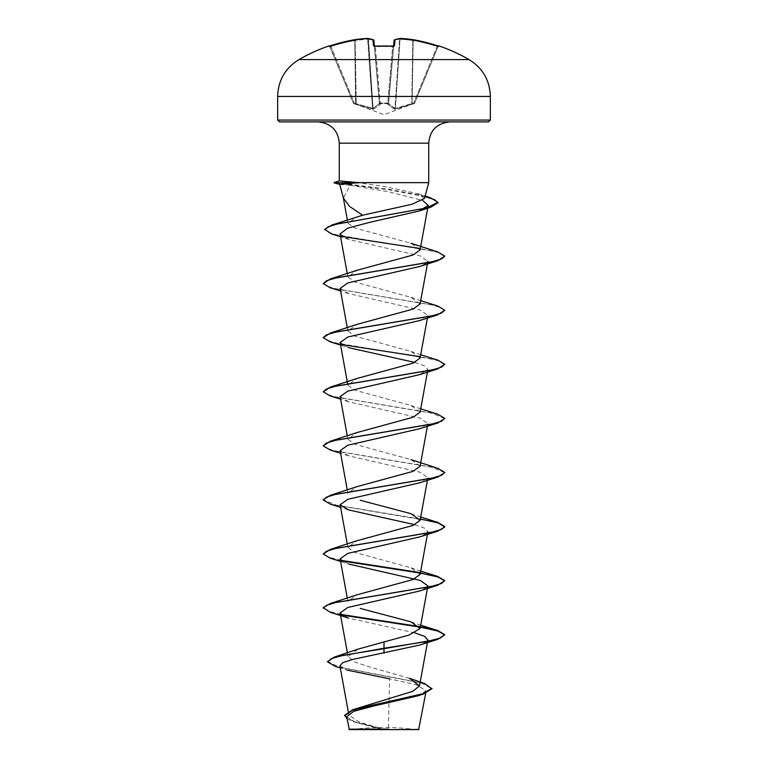 <?xml version="1.0" encoding="UTF-8"?>
<svg xmlns="http://www.w3.org/2000/svg" width="768" height="768" viewBox="0 0 768 768"><rect width="100%" height="100%" fill="white"/><g stroke="black" fill="none" stroke-linecap="round" stroke-linejoin="round"><path stroke-width="0.58" stroke-dasharray="3.84 2.88" d="M374.41 46.099L379.43 103.507L374.448 46.522L375.35 46.723L375.302 46.157L375.35 46.723L374.448 46.522L379.43 103.507L373.92 40.531A0.912 0.902 -5 0 0 372.95 39.715L373.478 45.734L375.302 46.205A169.834 156.902 180 0 1 384 46.003A169.834 156.902 180 0 1 392.698 46.205L394.522 45.734A0.912 0.864 5 0 0 393.552 46.522L388.57 103.507L393.59 46.176M329.136 46.166L330.902 46.522L330.029 46.723L353.424 103.181L329.539 46.061A0.912 0.912 0 0 1 329.952 46.512L329.952 46.512M329.184 46.157A0.912 0.912 157.5 0 1 330.029 46.723A0.912 0.912 -22.5 0 0 328.896 46.205L330.614 45.734A170.122 169.478 180 0 1 354.662 39.715A170.026 156.49 -102.9 0 1 367.507 38.41A170.026 64.819 -95.4 0 1 372.95 39.715A0.912 0.835 -71 0 1 373.306 39.744L367.718 38.41A0.912 0.835 -82.3 0 0 367.507 38.41M387.754 103.69A0.912 0.854 -175 0 0 388.627 102.912L380.285 103.181L387.715 103.181L392.65 46.723L393.552 46.522L392.65 46.723L392.698 46.157L387.715 103.181L388.627 102.912A0.912 0.854 -175 0 1 387.754 103.69L380.246 103.69L387.754 103.69L387.706 104.285L387.754 103.69M414.048 103.69L413.741 102.912L414.576 103.181L395.424 108.365L412.08 103.507L413.184 40.531A169.21 168.566 0 0 1 437.098 46.522L437.971 46.723L414.576 103.181L437.971 46.723L437.098 46.522L413.741 102.912L437.098 46.522A169.21 168.566 -0 0 0 413.184 40.531L412.08 103.507L413.741 102.912L414.048 103.69L395.309 109.142L394.31 109.142L387.706 104.285L394.31 109.142L395.309 109.142L414.048 103.69A0.912 0.912 -157.5 0 0 414.576 103.181L414.576 103.181A0.912 0.912 22.5 0 1 414.048 103.69M380.294 104.285L380.246 103.69L380.294 104.285A0.912 0.854 -5 0 1 379.43 103.507L373.066 108.365L379.43 103.507A0.912 0.854 -5 0 0 380.294 104.285M373.69 109.142L380.179 104.534L373.69 109.142L372.691 109.142L373.69 109.142A0.912 0.835 66.7 0 1 373.066 108.365L356.266 103.757L373.066 108.365A0.912 0.835 -113.3 0 0 373.69 109.142M356.304 104.534L372.691 109.142L356.304 104.534L355.603 104.285L356.304 104.534L356.266 103.757L354.259 102.912L356.266 103.757L356.304 104.534M353.952 103.69L355.603 104.285L353.952 103.69L354.259 102.912L353.424 103.181L354.259 102.912L353.952 103.69A0.912 0.912 -22.5 0 1 353.424 103.181A0.912 0.912 157.5 0 0 353.952 103.69M298.915 59.597L469.085 59.597M418.666 729.6L349.334 729.6M419.165 729.101L383.789 729.322L359.693 722.237L348.912 715.171L358.944 707.491M488.525 121.882L279.475 121.882M424.502 198.422L417.754 193.632L384 186.48L358.042 182.65L428.726 182.65M339.782 184.387L350.227 185.261L343.402 198.048M417.542 695.923L426.154 690.787L416.218 684.739L389.558 678.816L388.416 729.062M409.478 678.298L371.155 667.469L354.883 662.074L348.096 656.678L358.109 649.114M347.28 598.147L347.885 601.459L356.976 594.826M420.106 574.416L411.014 567.782L354.922 552.461L347.894 547.363L356.986 540.739M347.28 489.974L347.885 493.286L356.995 486.653M420.096 466.234L410.986 459.6L354.979 444.317L347.904 439.19L357.005 432.566M420.086 412.147L410.976 405.514L354.96 390.221L347.914 385.104L357.005 378.48M420.086 358.061L410.986 351.427L354.931 336.125L347.914 331.018L356.995 324.394M420.086 303.974L410.986 297.341L354.922 282.029L347.914 276.931L356.995 270.307M420.086 249.888L410.995 243.254L354.97 228.058L347.971 223.21L356.496 217.114M350.227 185.261L388.301 191.683L422.582 200.41M340.061 233.952L349.2 239.587L420.365 255.965L427.872 261.389L427.411 263.942M426.95 262.877L419.434 266.525M340.128 288.432L348.576 293.568L420.23 310.003L427.872 315.475L419.434 320.611M340.128 342.518L348.566 347.654L340.589 345.072M414.797 362.429L424.8 366L427.872 369.562L419.424 374.698M340.128 396.605L348.566 401.741L420.23 418.176L427.872 423.658L419.424 428.784M340.128 450.701L348.557 455.827L420.192 472.253L427.872 477.744L419.424 482.87M414.787 524.688L424.79 528.259L427.872 531.83L427.411 534.374M426.95 533.309L419.424 536.957M340.128 558.874L348.566 564L340.589 561.418M426.95 587.405L419.424 591.043M340.128 612.96L348.566 618.086L414.787 632.861M426.95 641.491L419.424 645.13M339.898 665.798L347.222 670.128L340.291 667.949M346.675 716.813L355.786 722.448L381.37 729.206L348.912 729.168M327.466 661.344L338.611 666.893L424.512 683.53M344.659 715.258L347.846 718.762L356.678 722.275L383.789 729.322M335.357 666.432L421.901 683.184L431.933 688.771M347.002 718.704L354.566 722.035L383.664 729.293M339.322 181.046L358.042 182.65M420.432 626.736L419.539 626.582M341.05 614.448L327.869 611.059L323.232 607.68M437.722 576.451L419.53 572.486M341.05 560.362L327.869 556.973L323.232 553.594M437.722 522.365L336.893 505.392L323.251 499.738M437.731 468.278L336.144 451.133L326.554 448.282L323.232 445.421M437.731 414.192L336.144 397.046L326.554 394.195L323.232 391.334M437.731 360.106L336.144 342.96L326.554 340.099L323.232 337.248M437.741 306.019L336.134 288.874L326.554 286.013L323.232 283.162M437.741 251.933L337.19 234.97L327.878 232.147L324.682 229.315M425.098 196.186L388.79 189.312L335.395 182.429L341.05 184.445M420.355 627.168L419.875 627.091M341.779 615.043L330.288 612.317M420.355 573.082L419.856 572.995M341.779 560.957L330.288 558.23M420.355 518.995L330.288 504.144M444.749 472.685L431.107 467.03L330.288 450.058M444.749 418.598L431.107 412.944L330.288 395.971M444.768 364.733L438.182 360.691L419.866 356.65M341.789 344.602L330.288 341.885M444.768 310.646L441.456 307.795L431.866 304.934L330.288 287.798M444.768 256.57L438.192 252.518L419.885 248.477M342.24 236.506L331.565 233.933M424.992 196.608L388.704 189.744L334.147 182.88M334.147 182.429L340.579 180.998M384 729.6L351.677 729.6L384 729.6M394.522 45.734L395.05 39.715A170.026 64.819 95.4 0 1 400.493 38.41A170.026 156.49 102.9 0 1 413.338 39.715L412.829 40.531L411.734 103.757L412.829 40.531A169.114 155.645 -77.1 0 0 400.051 39.235L399.562 39.235L400.051 39.235A169.114 155.645 -77.1 0 1 412.829 40.531L413.338 39.715A170.122 169.478 180 0 1 437.386 45.734L439.19 46.003L438.048 46.512M394.934 108.365L388.618 103.757L395.424 108.365L394.934 108.365L399.562 39.235L394.934 108.365A0.912 0.835 -66.7 0 1 394.31 109.142A0.912 0.835 113.3 0 0 394.934 108.365M394.454 39.878A0.912 0.835 -109 0 0 394.147 40.531A0.912 0.835 71 0 1 395.05 39.715A0.912 0.902 5 0 0 394.08 40.512L393.552 46.522A0.912 0.864 -175 0 1 393.667 46.166M367.93 38.467A0.912 0.835 97.7 0 1 368.438 39.235A169.114 64.474 84.6 0 1 373.853 40.531A169.114 64.474 84.6 0 0 368.438 39.235L373.066 108.365L368.438 39.235A0.912 0.835 -82.3 0 0 367.718 38.41A0.912 0.912 0 0 0 367.546 38.4L372.576 108.365L367.949 39.235A169.114 155.645 77.1 0 0 355.171 40.531L356.266 103.757L355.171 40.531L354.662 39.715L355.171 40.531A169.114 155.645 77.1 0 1 367.949 39.235L367.546 38.4L354.691 39.706M380.285 103.181L379.373 102.912L380.285 103.181L375.35 46.723A168.922 156.058 0 0 1 384 46.512A168.922 156.058 0 0 1 392.65 46.723A168.922 156.058 0 0 0 375.35 46.723L380.246 103.69A0.912 0.854 -5 0 1 379.373 102.912A0.912 0.854 -5 0 0 380.246 103.69L380.285 103.181M388.618 103.757L394.147 40.531A169.114 64.474 -84.6 0 1 399.562 39.235A169.114 64.474 -84.6 0 0 394.147 40.531L388.618 103.757A0.912 0.816 -48.2 0 1 387.821 104.534A0.912 0.816 131.8 0 0 388.618 103.757M388.57 103.507A0.912 0.854 -175 0 1 387.706 104.285A0.912 0.854 -175 0 0 388.57 103.507M395.309 109.142L400.051 39.235L395.309 109.142M411.696 104.534L411.734 103.757L411.696 104.534M412.397 104.285L412.08 103.507L412.397 104.285M373.546 39.878A0.912 0.835 109 0 1 373.853 40.531L379.382 103.757A0.912 0.816 48.2 0 0 380.179 104.534A0.912 0.816 -131.8 0 1 379.382 103.757L373.853 40.531A0.912 0.835 -71 0 0 373.306 39.744M372.576 108.365L372.691 109.142L372.576 108.365M330.624 45.734L354.259 102.912L330.902 46.522A169.21 168.566 0 0 1 354.816 40.531L355.603 104.285L354.816 40.531A169.21 168.566 -0 0 0 330.902 46.522L330.49 45.773M374.179 46.032L375.302 46.205M374.333 46.166A0.912 0.864 175 0 1 374.448 46.522A0.912 0.864 -5 0 0 373.478 45.734M400.493 38.41A0.912 0.835 82.3 0 0 399.562 39.235A0.912 0.835 -97.7 0 1 400.07 38.467M413.309 39.706L400.454 38.4L400.051 39.235L400.454 38.4A0.912 0.912 0 0 0 400.282 38.41L394.694 39.744M437.386 45.734L437.098 46.522L437.376 45.734L438.864 46.166L437.971 46.723L438.864 46.166M438.816 46.157A0.912 0.912 22.5 0 0 437.971 46.723A0.912 0.912 -157.5 0 1 438.816 46.157M277.651 96.442L490.349 96.442M490.349 120.058L277.651 120.058M428.726 143.155L339.274 143.155M414.538 103.277L384 114.71L353.462 103.277M416.323 729.6A243.091 243.091 0 0 0 351.677 729.6M348.893 715.171L348.25 711.6M348.096 656.669L347.405 652.877M427.411 588.461L427.872 585.917M347.885 547.373L347.28 544.061M427.411 480.288L427.872 477.744M427.411 426.202L427.872 423.658M347.885 439.2L347.28 435.888M427.411 372.115L427.872 369.562M347.885 385.114L347.568 383.347M427.411 318.029L427.872 315.475M347.885 331.027L347.28 327.715M347.885 276.941L347.28 273.629M347.952 223.21L347.395 220.176M426.154 690.787L425.702 693.235M354.566 722.035L355.786 722.448M417.754 193.632L425.146 196.022M411.014 621.869L420.72 625.19M411.014 567.782L420.72 571.104M411.005 513.696L420.72 517.018M410.986 405.514L420.72 408.845M410.986 351.427L420.72 354.758M410.986 297.341L420.72 300.672M349.2 239.587L340.56 236.755M348.576 293.568L340.589 290.986M348.566 401.741L340.589 399.158M348.557 455.827L340.589 453.245M348.557 509.914L340.589 507.331M392.698 46.157L393.821 46.032"/><path stroke-width="1.15" d="M354.691 39.706A0.912 0.912 0 0 0 354.662 39.715L330.614 45.734L354.662 39.715A0.912 0.912 0 0 0 354.662 39.715L367.507 38.41A170.026 156.49 -102.9 0 0 354.662 39.715A170.122 169.478 180 0 0 330.614 45.734L328.81 46.003A170.16 170.16 0 0 0 298.915 59.597L469.085 59.597A170.16 170.16 0 0 0 439.19 46.003L437.386 45.734A170.122 169.478 180 0 0 413.338 39.715L413.338 39.715A170.026 156.49 102.9 0 0 400.493 38.41A170.026 64.819 95.4 0 0 395.05 39.715L394.522 45.734L392.698 46.205A169.834 156.902 180 0 0 384 46.003A169.834 156.902 180 0 0 375.302 46.205L374.179 46.032L374.448 46.522M328.81 46.003A0.912 0.912 0 0 1 329.539 46.061M375.302 46.205L373.478 45.734L372.95 39.715A170.026 64.819 -95.4 0 0 367.507 38.41L367.546 38.4A0.912 0.912 0 0 1 367.718 38.41A0.912 0.835 97.7 0 0 367.507 38.41M431.933 688.32L423.053 693.686L352.579 709.805L412.819 691.306L419.501 685.92L409.478 678.298L424.512 683.53L431.933 688.771L423.101 694.128L417.542 695.923L373.152 706.118L353.606 711.389L346.675 716.813L349.334 729.6L418.666 729.6L425.702 693.235M381.37 729.206L348.931 729.168L388.416 729.062M277.651 120.058L279.475 121.882L488.525 121.882L490.349 120.058L490.349 96.442L277.651 96.442L277.651 120.058L490.349 120.058M358.253 182.88L334.147 182.88L339.734 184.378L343.402 198.048L349.565 206.419L362.611 215.213L411.946 204.278L424.502 198.422L428.726 182.65L357.926 182.65L341.05 184.445M358.109 649.114L408.998 635.069L420.115 628.502L411.014 621.869L360.202 608.419M348.566 618.086L330.288 612.317L323.232 607.68L330.269 603.494L356.976 594.826L413.078 579.504L420.106 574.416L427.411 534.374M340.589 561.418L330.288 558.23L323.232 554.045L330.278 549.408L356.986 540.739L413.059 525.427L420.106 520.32L411.005 513.696L360.211 500.246M356.995 486.653L413.021 471.35L420.096 466.234L427.411 426.202M340.589 453.245L330.288 450.058L323.232 445.872L330.278 441.235L357.005 432.557L413.021 417.264L420.086 412.147M340.589 399.158L330.288 395.971L323.232 391.786L330.278 387.139L357.005 378.47L413.05 363.168L420.086 358.061L427.411 318.029M340.589 345.072L330.288 341.885L323.232 337.699L330.288 333.053L356.995 324.384L413.069 309.082L420.086 303.974L427.411 263.942M340.589 290.986L330.288 287.798L323.232 283.613L330.288 278.966L356.995 270.298L413.078 254.995L420.086 249.888L427.728 208.099M340.56 236.755L331.565 233.933L324.682 229.315L332.131 224.938L362.611 215.213M422.582 200.41L428.227 205.402L419.098 211.018L369.178 222.47L347.558 228.211L340.061 233.952M427.872 261.389L426.95 262.877M323.232 283.613L326.554 280.752L336.134 277.891L437.741 260.746L419.434 266.525L347.798 282.95L340.128 288.432L347.28 327.715M323.232 337.699L326.544 334.838L336.134 331.978L437.741 314.832L419.434 320.611L347.77 337.046L340.128 342.518L347.568 383.347M348.566 347.654L414.797 362.429M323.232 391.786L326.544 388.925L336.134 386.064L437.741 368.918L419.424 374.698L347.789 391.133L340.128 396.605L347.28 435.888M323.232 445.872L326.544 443.011L336.125 440.16L437.741 423.005L419.424 428.784L347.779 445.219L340.128 450.701L347.28 489.974M340.589 507.331L330.288 504.144L323.232 499.958L326.544 497.098L336.125 494.246L437.731 477.091L419.424 482.87L347.779 499.306L340.128 504.787L348.557 509.914L414.787 524.688M427.872 531.83L426.95 533.309M323.232 554.045L326.534 551.194L336.125 548.333L437.731 531.178L419.424 536.957L347.779 553.392L340.128 558.874L347.28 598.147M348.566 564L420.202 580.426L427.872 585.917L426.95 587.405M323.232 608.131L326.534 605.28L336.125 602.419L437.731 585.274L419.424 591.043L347.779 607.478L340.128 612.96L347.405 652.877M414.787 632.861L424.781 636.432L427.872 640.003L426.95 641.491M384 641.645L384 648.691L437.731 639.36L419.424 645.13L352.282 659.52L342.835 662.659L339.898 665.798L348.25 711.6M347.222 670.128L389.558 678.816M437.731 639.36L444.768 634.714L440.15 638.102L426.979 641.482L384 648.24L334.349 657.101L327.466 661.795L335.357 666.432L340.291 667.949M352.579 709.805L344.659 715.258L347.002 718.704M384 653.213L384 648.691L343.526 655.248L331.584 658.522L327.466 661.795M423.101 694.128L373.478 704.918L352.416 710.314L344.659 715.709M357.926 182.65L340.579 180.998M444.768 634.714L437.722 630.538L420.432 626.736M419.539 626.582L341.05 614.448M330.269 603.494L431.875 586.349L441.466 583.488L444.768 580.627L437.722 576.451L420.72 571.104M419.53 572.486L341.05 560.362M330.278 549.408L431.875 532.262L441.466 529.402L444.768 526.541L437.722 522.365L420.72 517.018M323.251 499.738L330.278 495.322L431.875 478.176L441.466 475.315L444.768 472.454L437.731 468.278L410.986 459.6M330.278 441.235L431.875 424.09L441.466 421.229L444.768 418.368L437.731 414.192L420.72 408.845M330.278 387.139L431.875 370.003L441.456 367.142L444.768 364.282L437.731 360.106L420.72 354.758M330.288 333.053L431.866 315.917L441.456 313.056L444.768 310.205L437.741 306.019L420.72 300.672M330.288 278.966L431.866 261.83L441.456 258.97L444.768 256.118L437.741 251.933L410.995 243.254M332.131 224.938L426.547 207.955L437.981 202.301L430.042 197.549L425.098 196.186M444.749 634.944L437.952 631.056L420.355 627.168M419.875 627.091L341.779 615.043M437.731 585.274L444.768 580.627M444.749 580.858L437.952 576.97L420.355 573.082M419.856 572.995L341.779 560.957M437.731 531.178L444.768 526.992L438.317 522.998L420.355 518.995M437.731 477.091L444.749 472.685M437.741 423.005L444.749 418.598M437.741 368.918L444.768 364.282M419.866 356.65L341.789 344.602M437.741 314.832L444.768 310.205M437.741 260.746L444.768 256.118M419.885 248.477L342.24 236.506M324.682 229.766L327.811 226.954L336.806 224.131L430.742 207.226L437.981 202.752L434.602 199.68L424.992 196.608M357.926 182.429L334.147 182.88M374.41 46.099L373.92 40.531A0.912 0.902 175 0 0 372.95 39.715A0.912 0.835 109 0 1 373.546 39.878M393.59 46.099L394.08 40.531L393.59 46.099M393.59 46.176L394.08 40.531A0.912 0.902 -175 0 0 394.08 40.531A0.912 0.902 -175 0 1 395.05 39.715A0.912 0.835 -109 0 0 394.454 39.878M413.338 39.715A0.912 0.912 0 0 0 413.309 39.706L437.386 45.734L413.338 39.715A0.912 0.912 0 0 0 413.309 39.706L400.454 38.4A0.912 0.912 0 0 0 400.282 38.41A0.912 0.835 -97.7 0 0 400.07 38.467M438.816 46.157A0.912 0.912 -157.5 0 1 439.104 46.205A0.912 0.912 22.5 0 0 438.816 46.157L437.386 45.734M329.184 46.166L330.614 45.734L329.184 46.166A0.912 0.912 157.5 0 0 328.896 46.205M400.493 38.41A0.912 0.835 -97.7 0 0 400.282 38.41L394.694 39.744A0.912 0.912 0 0 0 394.08 40.512A0.912 0.912 0 0 1 394.694 39.744M367.93 38.467A0.912 0.835 97.7 0 0 367.718 38.41L373.306 39.744A0.912 0.912 0 0 1 373.92 40.512A0.912 0.912 0 0 0 373.306 39.744M394.522 45.734A0.912 0.864 -175 0 0 393.667 46.166M374.333 46.166A0.912 0.864 175 0 0 373.478 45.734M334.147 182.429L339.274 181.056L339.274 143.155L428.726 143.155C429.869 130.349 436.963 123.264 450 121.882M393.552 46.522L393.821 46.032L374.179 46.032M469.085 59.597C482.726 68.093 489.821 80.371 490.349 96.442M339.274 143.155C338.131 130.349 331.037 123.264 318 121.882M428.726 182.65L428.726 143.155M419.501 685.92L427.546 641.818M427.632 641.347L427.872 640.003M420.115 628.502L427.411 588.461M347.28 544.061L340.128 504.778M420.115 520.33L427.411 480.288M420.115 412.157L427.411 372.115M347.28 273.629L340.051 233.952M427.814 207.629L428.227 205.402M347.395 220.176L343.306 197.702M358.099 649.104L334.349 657.101M425.146 196.022L430.042 197.549M420.72 625.19L437.722 630.538M356.995 486.643L330.278 495.322M419.098 211.018L430.742 207.226M298.915 59.597C285.274 68.093 278.179 80.371 277.651 96.442M392.698 46.157L375.302 46.157M439.19 46.003L438.048 46.512"/></g></svg>

